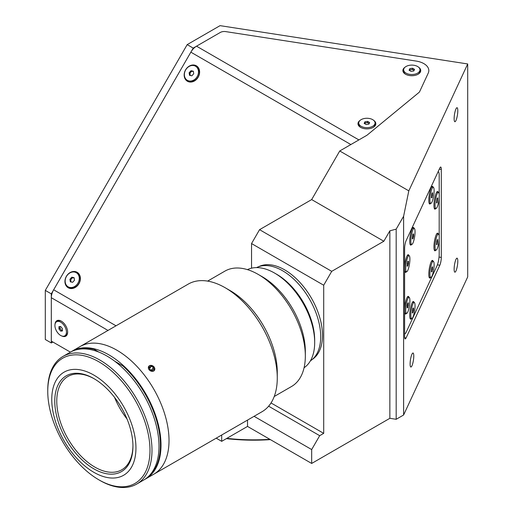 <?xml version="1.0" encoding="UTF-8"?>
<svg xmlns="http://www.w3.org/2000/svg" width="513" height="513" viewBox="0 0 513 513"><rect width="100%" height="100%" fill="white"/><g stroke="black" fill="none" stroke-linecap="round" stroke-linejoin="round"><path stroke-width="0.77" d="M454.133 269.12A7.086 1.501 98.8 0 0 454.884 272.172A7.086 1.501 98.8 0 0 456.794 268.536A7.086 1.501 98.8 0 0 457.801 261.213A7.086 1.501 98.8 0 0 457.051 258.161A7.086 1.501 98.8 0 0 455.134 261.79A7.086 1.501 98.8 0 0 454.133 269.12M410.111 363.974A7.086 1.501 98.8 0 0 410.862 367.026A7.086 1.501 98.8 0 0 412.773 363.39A7.086 1.501 98.8 0 0 413.779 356.067A7.086 1.501 98.8 0 0 413.029 353.015A7.086 1.501 98.8 0 0 411.112 356.644A7.086 1.501 98.8 0 0 410.111 363.974M454.133 118.67A7.086 1.501 98.8 0 0 454.884 121.722A7.086 1.501 98.8 0 0 456.794 118.086A7.086 1.501 98.8 0 0 457.801 110.763A7.086 1.501 98.8 0 0 457.051 107.711A7.086 1.501 98.8 0 0 455.134 111.34A7.086 1.501 98.8 0 0 454.133 118.67M226.855 438.358A141.742 81.83 0 0 0 269.87 439.314M270.389 439.615A140.325 81.016 180 0 1 226.387 438.628M439.827 265.221A5.669 1.199 98.8 0 0 441.295 257.43L441.295 169.476A5.669 1.199 98.8 0 0 440.693 167.033A5.669 1.199 98.8 0 0 439.827 168.007L406.078 240.732A5.669 1.199 98.8 0 0 404.61 248.523L404.61 336.477A5.669 1.199 98.8 0 0 405.206 338.92A5.669 1.199 98.8 0 0 406.078 337.945L439.827 265.221L437.403 264.849M247.529 420.089L247.529 426.418L311.673 463.451L389.854 418.313L389.854 230.831L396.177 229.138L403.616 216.255L403.616 414.998L467.702 276.905L467.702 63.958L220.058 25.65L187.187 44.625L193.202 48.1L51.306 293.866L45.298 290.396L187.187 44.625M389.854 418.313L396.177 419.294L396.177 229.138M396.177 419.294L403.616 414.998M45.298 290.396L45.298 339.497L51.306 342.966L51.306 293.866M467.702 63.958L408.81 190.855L339.741 150.976L366.891 135.285A5.669 3.27 0 0 0 367.193 135.06L418.865 92.552A5.669 3.27 0 0 0 419.698 91.519L428.246 73.102A17.006 9.818 0 0 0 416.216 61.079L225.765 31.614A5.669 3.27 0 0 0 220.289 32.46L193.202 48.1M52.91 342.043L51.306 342.966M350.866 144.551L190.855 52.166A11.337 6.547 120 0 1 196.524 46.183L220.289 32.46M221.693 435.011L221.693 441.334L216.21 438.173M271.024 402.949L323.703 433.363L319.695 435.678L311.673 449.561L311.673 463.451M268.626 406.193L319.695 435.678M254.082 416.312L311.673 449.561M247.529 426.418L221.693 441.334M251.543 243.56L259.559 229.677L331.719 271.339L323.703 285.228L251.543 243.56L251.543 268.177M323.703 285.228L323.703 433.363M339.741 150.976L311.673 199.583L259.559 229.677M311.673 199.583L383.839 241.245L331.719 271.339M389.854 230.831L383.839 241.245M408.81 190.855L403.616 216.255M61.861 336.009A8.933 5.156 -120 0 0 67.645 332.078A8.933 5.156 -120 0 0 61.329 321.144A8.933 5.156 -120 0 0 55.038 324.19M196.351 65.792A8.933 7.291 -60 0 0 185.571 69.883A8.933 7.291 -60 0 0 187.418 81.259A8.933 7.291 -60 0 0 198.198 77.174A8.933 7.291 -60 0 0 196.351 65.792M192.157 70.948A4.822 3.937 -60 0 0 191.304 71.698M77.136 272.281A8.933 7.291 -60 0 0 66.357 276.366A8.933 7.291 -60 0 0 68.203 287.748A8.933 7.291 -60 0 0 78.983 283.657A8.933 7.291 -60 0 0 77.136 272.281M72.673 277.636A4.822 3.937 -60 0 0 72.089 278.181M70.794 280.425A4.822 3.937 -60 0 0 70.557 281.868M404.988 67.241A8.933 5.156 -0 0 0 405.501 74.212A8.933 5.156 -0 0 0 418.127 74.212L418.127 74.212A8.933 5.156 -0 0 0 418.634 67.241M360.081 120.395A8.933 5.156 -0 0 0 360.594 127.365A8.933 5.156 -0 0 0 373.22 127.365L373.22 127.365A8.933 5.156 -0 0 0 373.727 120.395M367.193 135.06A5.669 3.27 180 0 1 366.558 135.496M220.289 32.466A5.669 3.27 180 0 1 225.765 31.614L416.216 61.079A17.006 9.818 180 0 1 428.246 73.109M190.855 52.166L53.66 289.8A11.337 6.547 120 0 0 51.306 297.7L51.306 341.113L70.409 352.142M433.126 187.245A8.933 1.885 98.8 0 0 432.049 186.501A8.933 1.885 98.8 0 0 428.81 200.16A8.933 1.885 98.8 0 0 429.381 203.732A8.933 1.885 98.8 0 0 430.638 203.353M438.262 192.381A8.933 1.885 98.8 0 0 437.185 191.638A8.933 1.885 98.8 0 0 433.947 205.296A8.933 1.885 98.8 0 0 434.517 208.868A8.933 1.885 98.8 0 0 435.774 208.49M438.262 234.043A8.933 1.885 98.8 0 0 437.185 233.3A8.933 1.885 98.8 0 0 433.947 246.958A8.933 1.885 98.8 0 0 434.517 250.53A8.933 1.885 98.8 0 0 435.774 250.152M433.126 261.309A8.933 1.885 98.8 0 0 432.049 260.566A8.933 1.885 98.8 0 0 428.81 274.224A8.933 1.885 98.8 0 0 429.381 277.802A8.933 1.885 98.8 0 0 430.638 277.418M414.049 302.413A8.933 1.885 98.8 0 0 412.971 301.67A8.933 1.885 98.8 0 0 409.733 315.328A8.933 1.885 98.8 0 0 410.31 318.9A8.933 1.885 98.8 0 0 411.561 318.522M408.919 297.277A8.933 1.885 98.8 0 0 407.835 296.533A8.933 1.885 98.8 0 0 404.61 309.435M408.919 255.615A8.933 1.885 98.8 0 0 407.835 254.871A8.933 1.885 98.8 0 0 404.61 267.773M414.049 228.343A8.933 1.885 98.8 0 0 412.971 227.605A8.933 1.885 98.8 0 0 409.733 241.264A8.933 1.885 98.8 0 0 410.31 244.836A8.933 1.885 98.8 0 0 411.561 244.451M404.61 333.565A8.503 1.795 98.8 0 0 404.872 333.713A8.503 1.795 98.8 0 0 406.174 332.257L436.993 265.856A8.503 1.795 98.8 0 0 439.192 254.172L439.192 239.34M439.192 236.076L439.192 197.678M439.192 194.414L439.192 175.472A8.503 1.795 98.8 0 0 438.288 171.81A8.503 1.795 98.8 0 0 438.044 171.849M404.61 269.242A8.933 1.885 98.8 0 0 405.174 272.102A8.933 1.885 98.8 0 0 406.424 271.723M404.61 310.904A8.933 1.885 98.8 0 0 405.174 313.77A8.933 1.885 98.8 0 0 406.424 313.385M407.399 255.378A8.15 1.725 98.8 0 0 407.393 255.378L409.041 255.634A8.15 1.725 98.8 0 0 406.867 259.719A8.15 1.725 98.8 0 0 405.687 268.055A8.15 1.725 98.8 0 0 406.553 271.743A8.15 1.725 98.8 0 0 408.726 267.658A8.15 1.725 98.8 0 0 409.906 259.321A8.15 1.725 98.8 0 0 409.041 255.634M404.898 271.486A8.15 1.725 98.8 0 0 404.911 271.486L406.553 271.743M407.431 265.99A8.15 1.725 98.8 0 0 407.893 263.47M407.155 266.183L407.777 266.042L408.425 263.547L408.444 261.194L407.816 261.335L407.155 266.183M407.155 265.946L407.777 266.042M407.29 263.374L408.425 263.547M414.177 228.362A8.15 1.725 98.8 0 0 411.977 232.543A8.15 1.725 98.8 0 0 410.823 240.963A8.15 1.725 98.8 0 0 411.689 244.477A8.15 1.725 98.8 0 0 413.888 240.296A8.15 1.725 98.8 0 0 415.043 231.876A8.15 1.725 98.8 0 0 414.177 228.362L412.535 228.112A8.15 1.725 98.8 0 0 412.529 228.112M413.568 236.204L413.568 233.896L412.933 234.108L412.298 238.943L412.933 238.731L413.568 236.204M410.034 244.22A8.15 1.725 98.8 0 0 410.047 244.22L411.689 244.477M412.535 238.866A8.15 1.725 98.8 0 0 413.292 233.986M433.254 187.264A8.15 1.725 98.8 0 0 431.055 191.439A8.15 1.725 98.8 0 0 429.9 199.858A8.15 1.725 98.8 0 0 430.766 203.372A8.15 1.725 98.8 0 0 432.966 199.191A8.15 1.725 98.8 0 0 434.12 190.772A8.15 1.725 98.8 0 0 433.254 187.264L431.613 187.008A8.15 1.725 98.8 0 0 431.606 187.008M429.112 203.116A8.15 1.725 98.8 0 0 429.118 203.116L430.766 203.372M432.113 195.023A8.15 1.725 98.8 0 0 432.363 192.882M432.645 192.792L432.01 193.003L431.375 197.845L432.01 197.633L432.645 192.792M431.523 194.934L432.645 195.107M431.375 197.531L432.01 197.633M436.749 192.144A8.15 1.725 98.8 0 0 436.743 192.144L438.391 192.401A8.15 1.725 98.8 0 0 436.191 196.575A8.15 1.725 98.8 0 0 435.037 204.995A8.15 1.725 98.8 0 0 435.903 208.509A8.15 1.725 98.8 0 0 438.102 204.328A8.15 1.725 98.8 0 0 439.256 195.908A8.15 1.725 98.8 0 0 438.391 192.401M434.248 208.252A8.15 1.725 98.8 0 0 434.255 208.252L435.903 208.509M436.787 202.712A8.15 1.725 98.8 0 0 437.499 198.018M437.781 197.928L437.147 198.14L436.512 202.981L437.147 202.77L437.781 197.928M436.512 202.667L437.147 202.77M436.749 233.806A8.15 1.725 98.8 0 0 436.743 233.806L438.391 234.063A8.15 1.725 98.8 0 0 436.191 238.237A8.15 1.725 98.8 0 0 435.037 246.663A8.15 1.725 98.8 0 0 435.903 250.171A8.15 1.725 98.8 0 0 438.102 245.996A8.15 1.725 98.8 0 0 439.256 237.57A8.15 1.725 98.8 0 0 438.391 234.063M434.248 249.914A8.15 1.725 98.8 0 0 434.255 249.914L435.903 250.171M436.787 244.374A8.15 1.725 98.8 0 0 437.249 241.822M436.512 244.643L437.147 244.432L437.781 239.59L437.147 239.802L436.512 244.643M436.512 244.329L437.147 244.432M436.659 241.732L437.781 241.905M433.254 261.329A8.15 1.725 98.8 0 0 431.055 265.503A8.15 1.725 98.8 0 0 429.9 273.929A8.15 1.725 98.8 0 0 430.766 277.437A8.15 1.725 98.8 0 0 432.966 273.262A8.15 1.725 98.8 0 0 434.12 264.836A8.15 1.725 98.8 0 0 433.254 261.329L431.613 261.079A8.15 1.725 98.8 0 0 431.606 261.072M429.112 277.18A8.15 1.725 98.8 0 0 429.118 277.187L430.766 277.437M431.375 271.909L432.01 271.698L432.645 266.856L432.01 267.068L431.375 271.909M431.375 271.601L432.01 271.698M431.523 268.998L432.645 269.171M414.177 302.433A8.15 1.725 98.8 0 0 411.977 306.607A8.15 1.725 98.8 0 0 410.823 315.033A8.15 1.725 98.8 0 0 411.689 318.541A8.15 1.725 98.8 0 0 413.888 314.366A8.15 1.725 98.8 0 0 415.043 305.94A8.15 1.725 98.8 0 0 414.177 302.433L412.535 302.176A8.15 1.725 98.8 0 0 412.529 302.176M410.034 318.284A8.15 1.725 98.8 0 0 410.047 318.284L411.689 318.541M412.933 308.172L412.298 313.013L412.933 312.802L413.568 310.275L413.568 307.96L412.933 308.172M412.446 310.102L413.568 310.275M412.298 312.706L412.933 312.802M407.399 297.04A8.15 1.725 98.8 0 0 407.393 297.04L409.041 297.296A8.15 1.725 98.8 0 0 406.841 301.477A8.15 1.725 98.8 0 0 405.687 309.91A8.15 1.725 98.8 0 0 406.553 313.405A8.15 1.725 98.8 0 0 408.752 309.224A8.15 1.725 98.8 0 0 409.906 300.791A8.15 1.725 98.8 0 0 409.041 297.296M404.898 313.148A8.15 1.725 98.8 0 0 404.911 313.148L406.553 313.405M407.906 305.049A8.15 1.725 98.8 0 0 408.156 302.92M408.431 302.824L407.797 303.042L407.162 305.568L407.162 307.883L407.797 307.665L408.431 302.824M407.316 304.959L408.431 305.132M407.162 307.563L407.797 307.665M187.348 80.317L188.2 80.81A8.15 6.656 -60 0 0 196.037 79.528A8.15 6.656 -60 0 0 199.23 71.115A8.15 6.656 -60 0 0 196.351 66.696L195.498 66.203A8.15 6.656 -60 0 0 187.662 67.485A8.15 6.656 -60 0 0 184.468 75.898A8.15 6.656 -60 0 0 187.348 80.317A8.15 6.656 -60 0 0 195.19 79.034A8.15 6.656 -60 0 0 198.384 70.621A8.15 6.656 -60 0 0 195.498 66.203M193.728 73.744L193.311 71.192L191.009 70.704L189.124 72.782L189.534 75.334L191.836 75.815L193.728 73.744M189.124 72.782L189.829 73.186L190.201 75.475M193.369 71.551A2.456 2.007 -60 0 0 191.003 71.929A2.456 2.007 -60 0 0 190.034 74.462A2.456 2.007 -60 0 0 190.579 75.552M403.66 69.813A8.15 4.707 0 0 0 406.052 73.141A8.15 4.707 0 0 0 414.934 74.161A8.15 4.707 0 0 0 419.961 69.813A8.15 4.707 0 0 0 417.576 66.485A8.15 4.707 0 0 0 408.694 65.465A8.15 4.707 0 0 0 403.66 69.813L403.66 71.204A8.15 4.707 0 0 0 405.789 74.372M417.839 74.372A8.15 4.707 0 0 0 419.961 71.204L419.961 69.813M413.818 70.967L414.549 69.39L412.548 68.229L409.81 68.659L409.073 70.236L411.08 71.397L413.818 70.967M414.126 70.3L412.548 69.39L412.548 68.229M409.81 68.659L409.496 70.48A2.456 1.417 0 0 1 413.549 69.967A2.456 1.417 0 0 1 414.074 70.416M358.754 122.973A8.15 4.707 0 0 0 361.146 126.294A8.15 4.707 0 0 0 370.027 127.314A8.15 4.707 0 0 0 375.054 122.973A8.15 4.707 0 0 0 372.669 119.644A8.15 4.707 0 0 0 363.788 118.625A8.15 4.707 0 0 0 358.754 122.973L358.754 124.358A8.15 4.707 0 0 0 360.883 127.525M372.932 127.525A8.15 4.707 0 0 0 375.054 124.358L375.054 122.973M364.166 123.396L366.173 124.55L368.911 124.127L369.642 122.543L367.641 121.389L364.903 121.812L364.166 123.396M367.641 121.389L367.641 122.543L364.903 122.973L364.903 121.812M369.168 123.575A2.456 1.417 0 0 0 368.642 123.126A2.456 1.417 0 0 0 364.602 123.639M68.133 286.805L68.986 287.293A8.15 6.656 -60 0 0 76.828 286.01A8.15 6.656 -60 0 0 80.015 277.597A8.15 6.656 -60 0 0 77.136 273.179L76.283 272.692A8.15 6.656 -60 0 0 68.447 273.974A8.15 6.656 -60 0 0 65.254 282.387A8.15 6.656 -60 0 0 68.133 286.805A8.15 6.656 -60 0 0 75.975 285.523A8.15 6.656 -60 0 0 79.169 277.11A8.15 6.656 -60 0 0 76.283 272.692M74.513 280.226L74.096 277.674L71.794 277.193L69.909 279.264L70.319 281.817L72.628 282.304L74.513 280.226M74.141 277.943L71.794 277.193M74.154 278.033A2.456 2.007 -60 0 0 71.788 278.412A2.456 2.007 -60 0 0 70.826 280.951A2.456 2.007 -60 0 0 71.365 282.035M61.611 321.311A8.15 4.707 -120 0 0 57.809 321.061L56.603 321.754A8.15 4.707 -120 0 0 54.917 325.486A8.15 4.707 -120 0 0 58.476 333.687A8.15 4.707 -120 0 0 64.753 335.868A8.15 4.707 -120 0 0 66.44 332.135A8.15 4.707 -120 0 0 62.887 323.934A8.15 4.707 -120 0 0 56.603 321.754M64.753 335.868L65.959 335.175A8.15 4.707 -120 0 0 67.639 331.751M58.944 326.653L58.944 328.968L60.681 331.129L62.413 330.968L62.413 328.653L60.681 326.499L58.944 326.653M59.944 326.563L59.944 328.391L58.944 328.968M59.944 328.391L61.682 330.545L60.681 331.129M61.682 330.545L62.413 330.481A2.456 1.417 -120 0 1 59.944 327.23A2.456 1.417 -120 0 1 60.072 326.55M304.074 367.75A56.699 32.736 -120 0 0 314.681 342.511L314.681 340.196A53.859 31.094 60 0 0 276.59 274.231L274.59 273.07A56.699 32.736 -120 0 0 247.426 269.633M256.564 267.606A53.859 31.094 60 0 1 282.605 270.755A53.859 31.094 60 0 1 317.553 317.419A53.859 31.094 60 0 1 310.397 360.851M314.681 342.511A56.699 32.736 -120 0 0 274.59 273.07L276.59 274.231M93.853 375.099A59.534 34.371 60 0 1 132.745 427.56A59.534 34.371 60 0 1 123.62 475.262A59.534 34.371 60 0 1 93.853 472.313A59.534 34.371 60 0 1 54.962 419.858A59.534 34.371 60 0 1 64.087 372.149A59.534 34.371 60 0 1 93.853 375.099M93.853 468.844A55.276 31.915 60 0 1 54.769 401.14A55.276 31.915 60 0 1 93.853 378.575L93.853 378.575A55.276 31.915 60 0 1 132.944 446.278A55.276 31.915 60 0 1 93.853 468.844M132.938 445.688A53.859 31.094 60 0 1 121.786 469.773A53.859 31.094 60 0 1 94.86 467.106A53.859 31.094 60 0 1 59.668 419.647A53.859 31.094 60 0 1 67.928 376.484A53.859 31.094 60 0 1 94.36 378.87M127.025 418.986A53.859 31.094 60 0 1 114.527 397.338M71.05 351.803A73.705 42.553 60 0 1 72.038 351.2A73.705 42.553 60 0 1 108.891 354.849A73.705 42.553 60 0 1 157.042 419.801A73.705 42.553 60 0 1 145.743 478.86A73.705 42.553 60 0 1 144.724 479.411M72.038 351.2L80.054 346.57A73.705 42.553 60 0 1 116.906 350.219A73.705 42.553 60 0 1 165.058 415.171A73.705 42.553 60 0 1 153.759 474.23L262.002 411.734A73.705 42.553 60 0 0 277.27 377.998A73.705 42.553 60 0 0 225.149 287.722L230.164 290.621A66.619 38.462 60 0 1 277.27 372.207L277.27 377.998M47.754 391.304L47.754 390.149A73.705 42.553 60 0 1 63.016 356.407A73.705 42.553 60 0 1 99.868 360.055A73.705 42.553 60 0 1 148.02 425.008A73.705 42.553 60 0 1 136.721 484.067A73.705 42.553 60 0 1 99.868 480.418L98.868 479.835A72.288 41.733 60 0 1 47.754 391.304A72.288 41.733 60 0 1 98.868 361.793A72.288 41.733 60 0 1 149.982 450.324A72.288 41.733 60 0 1 98.868 479.835L99.868 480.418M63.016 356.407L70.031 352.354A73.705 42.553 60 0 1 106.884 356.003A73.705 42.553 60 0 1 155.035 420.955A73.705 42.553 60 0 1 143.736 480.014L136.721 484.067M114.777 361.255L122.774 365.872L123.178 365.641A73.423 42.393 60 0 1 147.16 477.629M122.774 365.872A73.423 42.393 60 0 1 147.564 477.289M74.308 350.405A73.423 42.393 60 0 1 94.2 349.379L98.99 352.142M73.814 350.578A73.423 42.393 60 0 1 94.604 349.148L94.2 349.379M207.611 281.111L224.918 271.114A66.619 38.462 60 0 1 258.225 274.417L262.233 276.731A60.951 35.192 60 0 1 305.331 351.379L305.331 356.009A66.619 38.462 60 0 1 291.531 386.501L274.224 396.498M262.233 276.731L258.225 274.417A66.619 38.462 60 0 1 305.331 356.009M149.386 365.692C154.099 365.577 155.542 367.379 153.727 371.091C149.084 371.117 147.635 369.315 149.386 365.692M230.164 290.621L225.149 287.722A73.705 42.553 60 0 0 188.297 284.074L80.054 346.57A73.705 42.553 60 0 1 116.906 350.219A73.705 42.553 60 0 1 165.058 415.171A73.705 42.553 60 0 1 153.759 474.23L145.743 478.86M258.732 266.683A53.576 30.934 60 0 1 317.419 310.647A53.576 30.934 60 0 1 312.282 359.433M153.4 367.449L153.708 369.565L151.893 370.463L149.77 369.245L149.463 367.135L151.277 366.237L153.4 367.449L151.457 370.213M149.661 368.526L151.277 366.237M154.791 368.61A3.456 2.725 35.1 0 0 151.149 365.371A3.456 2.725 35.1 0 0 148.379 368.09A3.456 2.725 35.1 0 0 152.021 371.329A3.456 2.725 35.1 0 0 154.791 368.61M439.032 257.084L441.295 257.43M439.288 169.168L441.295 169.476M404.68 337.727L406.078 337.945M196.524 46.183L358.888 139.921M53.66 289.8L116.021 325.806M107.999 330.436L51.306 297.7"/></g></svg>
